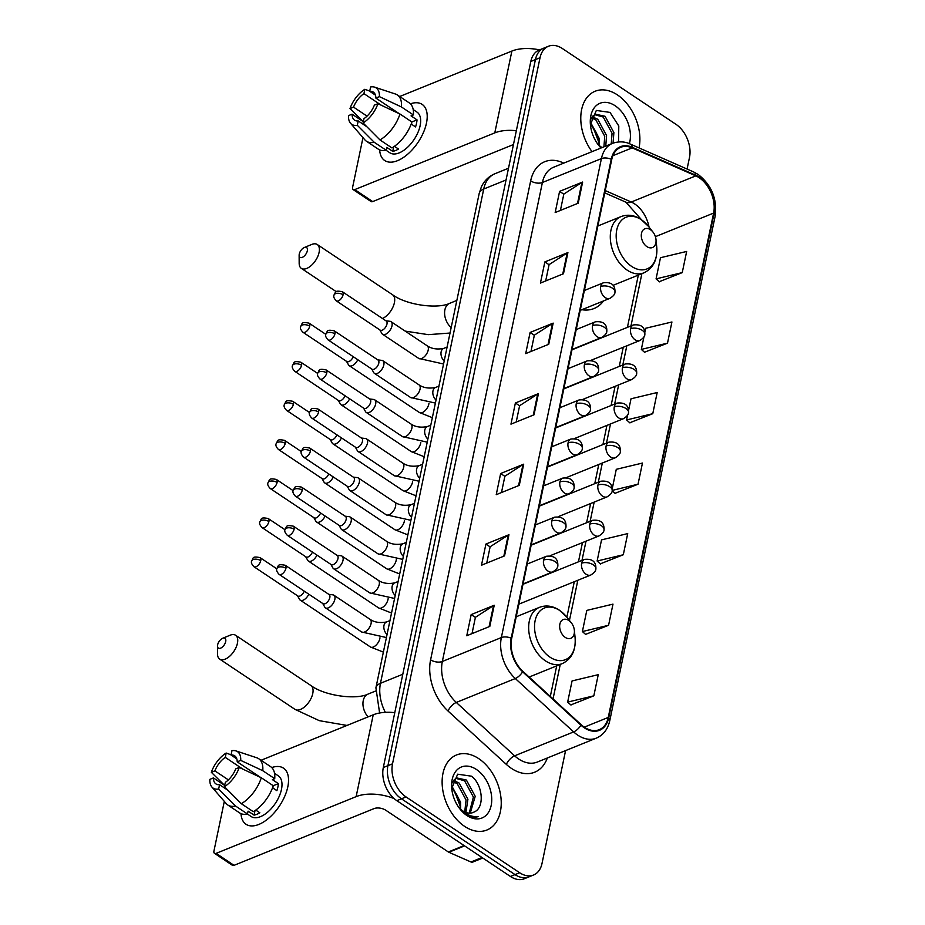 <?xml version="1.0" encoding="UTF-8"?>
<svg xmlns="http://www.w3.org/2000/svg" width="925" height="925" viewBox="0 0 925 925"><rect width="100%" height="100%" fill="white"/><g stroke="black" fill="none" stroke-linecap="round" stroke-linejoin="round"><path stroke-width="1.39" d="M581.883 309.702A44.701 30.201 67.9 0 0 594 308.534A44.701 30.201 67.9 0 0 603.516 300.937M687.067 169.055L689.495 157.458A25.299 17.089 67.9 0 0 675.978 124.332L562.388 48.539A25.299 17.089 67.9 0 0 548.467 46.25L539.252 49.985A25.299 17.089 67.9 0 0 530.811 61.466L383.308 767.542A25.299 17.089 67.9 0 0 396.825 800.668L510.415 876.461A25.299 17.089 67.9 0 0 524.336 878.75L528.938 876.877A25.299 17.089 67.9 0 1 515.017 874.599A25.299 17.089 67.9 0 0 528.938 876.877L533.552 875.015A25.299 17.089 67.9 0 0 541.992 863.534L565.58 750.591M543.854 48.123A25.299 17.089 67.9 0 0 535.425 59.593L387.922 765.669A25.299 17.089 67.9 0 0 401.427 798.795L515.017 874.599L401.427 798.795A25.299 17.089 67.9 0 1 387.922 765.669L535.425 59.593A25.299 17.089 67.9 0 1 543.854 48.123M617.414 94.905A40.48 27.345 67.9 0 0 595.145 91.24A40.48 27.345 67.9 0 0 592.023 151.654A40.48 27.345 67.9 0 1 595.145 91.24A40.48 27.345 67.9 0 1 617.414 94.905A40.48 27.345 67.9 0 1 639.036 147.919A40.48 27.345 67.9 0 0 617.414 94.905M478.757 758.65A40.48 27.345 67.9 0 0 456.476 754.985A40.48 27.345 67.9 0 0 442.451 787.707A40.48 27.345 67.9 0 0 464.604 826.36A40.48 27.345 67.9 0 0 486.885 830.026A40.48 27.345 67.9 0 0 500.911 797.304A40.48 27.345 67.9 0 0 478.757 758.65A40.48 27.345 67.9 0 0 456.476 754.985A40.48 27.345 67.9 0 0 442.451 787.707A40.48 27.345 67.9 0 0 464.604 826.36A40.48 27.345 67.9 0 0 486.885 830.026A40.48 27.345 67.9 0 0 500.911 797.304A40.48 27.345 67.9 0 0 478.757 758.65M699.196 177.75A26.987 18.234 -112.1 0 1 713.614 213.085L608.257 717.43A26.987 18.234 -112.1 0 1 599.261 729.675A26.987 18.234 -112.1 0 1 581.154 724.668L522.833 671.296A26.987 18.234 -112.1 0 1 511.664 638.516L611.726 159.551A26.987 18.234 -112.1 0 1 620.721 147.306A26.987 18.234 -112.1 0 1 632.18 147.873L695.808 175.877A26.987 18.234 -112.1 0 1 699.196 177.75M699.323 177.184A27.658 18.685 67.9 0 0 695.843 175.264L632.214 147.26A27.658 18.685 67.9 0 0 611.24 159.239L511.19 638.192A27.658 18.685 67.9 0 0 522.625 671.793L580.958 725.177A27.658 18.685 67.9 0 0 608.731 717.742L714.088 213.409A27.658 18.685 67.9 0 0 699.323 177.184M570.829 704.919L593.827 695.831L598.255 674.672L572.066 680.939L567.649 702.098L571.002 705.081M585.571 634.388L608.569 625.288L612.986 604.129L586.808 610.396L582.38 631.555L585.745 634.538M600.302 563.845L623.3 554.757L627.717 533.598L601.539 539.865L597.122 561.024L600.475 564.007M659.247 281.697L682.245 272.609L686.662 251.45L660.485 257.717L656.068 278.876L659.421 281.859M644.505 352.24L667.503 343.152L671.932 321.981L645.743 328.248L644.979 331.913M629.775 422.771L652.772 413.683L657.189 392.524L631.012 398.791L628.653 410.076M615.044 493.314L638.042 484.214L642.459 463.055L616.281 469.322L612.327 488.227M548.467 46.25A25.299 17.089 67.9 0 0 540.038 57.732L392.524 763.807A25.299 17.089 67.9 0 0 406.04 796.934L519.63 872.726A25.299 17.089 67.9 0 0 533.552 875.015M504.541 555.879L481.486 565.221L485.914 544.062L508.958 534.719L504.541 555.879M489.799 626.422L466.755 635.753L471.172 614.593L494.228 605.251L489.799 626.422M548.745 344.273L525.701 353.604L530.118 332.445L553.173 323.114L548.745 344.273M563.487 273.731L540.431 283.073L544.86 261.914L567.904 252.571L563.487 273.731M578.217 203.199L555.173 212.542L559.59 191.371L582.646 182.04L578.217 203.199M519.272 485.347L496.228 494.678L500.645 473.519L523.7 464.177L519.272 485.347M534.014 414.805L510.958 424.147L515.387 402.988L538.431 393.645L534.014 414.805M515.387 402.988L519.596 405.797M516.208 422.02L519.619 405.693L537.702 394.015A6.741 3.503 11.8 0 1 538.431 393.645M500.645 473.519L504.865 476.34M501.477 492.562L504.888 476.225L522.972 464.558A6.741 3.503 11.8 0 1 523.7 464.177M559.59 191.371L563.811 194.192M560.411 210.414L563.834 194.077L581.918 182.41A6.741 3.503 11.8 0 1 582.646 182.04M544.86 261.914L549.068 264.723M545.681 280.946L549.092 264.619L567.175 252.941A6.741 3.503 11.8 0 1 567.904 252.571M530.118 332.445L534.338 335.266M530.95 351.488L534.361 335.151L552.445 323.484A6.741 3.503 11.8 0 1 553.173 323.114M471.172 614.593L475.392 617.403M472.004 633.625L475.415 617.299L493.499 605.632A6.741 3.503 11.8 0 1 494.228 605.251M485.914 544.062L490.123 546.872M486.735 563.094L490.146 546.756L508.23 535.089A6.741 3.503 11.8 0 1 508.958 534.719M638.042 484.214L612.257 490.389M597.955 485.058A8.429 5.7 67.9 0 0 602.464 496.101A8.429 5.7 67.9 0 0 607.101 496.864C610.535 494.702 612.234 492.667 612.188 490.77C612.523 483.59 608.719 480.41 600.764 481.231A8.429 5.7 67.9 0 0 597.955 485.058A8.429 4.382 11.8 0 1 609.702 486.712A8.429 4.382 -168.2 0 1 612.188 490.77L615.218 493.464M652.772 413.683L626.595 419.95L627.624 415.013M626.595 419.95L629.948 422.933M667.503 343.152L641.326 349.407L643.95 336.862M641.326 349.407L644.69 352.39M682.245 272.609L656.068 278.876M623.3 554.757L597.122 561.024M608.569 625.288L582.38 631.555M593.827 695.831L567.649 702.098M592.254 116.747L597.758 119.267L606.569 135.536L605.759 146.092M591.595 117.752L595.92 120.007L604.742 136.276L603.921 146.832M597.538 143.803A19.055 12.881 67.9 0 0 601.25 147.029A19.055 12.881 67.9 0 0 602.106 147.572M590.925 119.128L592.925 115.972L595.503 114.203L605.077 116.296L613.888 132.576L613.067 143.132M594.613 114.642L603.239 117.047L612.061 133.316L611.24 143.872M629.358 143.664A27.496 18.569 67.9 0 0 615.148 105.762A27.496 18.569 67.9 0 0 590.439 124.944A27.496 18.569 67.9 0 0 598.706 145.352A27.496 18.569 67.9 0 0 601.042 148M618.559 141.895L618.79 125.997L610.026 112.411L596.324 110.433L590.462 124.54M601.585 147.78L597.77 144.138M590.508 122.285L599.25 138.507L599.296 145.526M598.868 145.144A19.055 12.881 67.9 0 0 598.787 141.675A19.055 12.881 67.9 0 0 593.052 127.523A19.055 12.881 67.9 0 0 591.642 125.904L590.474 124.609M598.891 143.259A27.496 18.569 67.9 0 0 592.035 126.32M592.405 126.737L597.457 136.703L598.868 142.785M598.845 142.381L593.353 127.916M595.966 132.333L597.457 136.703M410.411 103.82A33.728 17.644 123.7 0 1 426.471 123.118A33.728 17.644 123.7 0 1 401.126 158.903A33.728 17.644 123.7 0 1 379.666 149.896A33.728 17.644 123.7 0 0 384.696 160.511A33.728 17.644 123.7 0 0 408.318 153.642A33.728 17.644 123.7 0 0 426.471 123.118A33.728 17.644 123.7 0 0 422.147 104.398A33.728 17.644 123.7 0 0 410.411 103.82M539.506 49.881A33.728 17.529 -168.2 0 0 511.883 51.06L399.692 96.512M516.347 130.726A33.728 17.529 -168.2 0 0 494.794 132.876L354.761 189.613L372.694 201.581L512.727 144.843A8.429 4.382 11.8 0 1 513.444 144.601M372.694 201.581A4.22 2.208 123.7 0 1 371.098 201.569L353.165 189.602A4.22 2.208 -56.3 0 1 352.622 187.255L362.982 137.652M353.165 189.602A4.22 2.208 -56.3 0 0 354.761 189.613M367.04 116.134L353.535 107.115A16.87 8.822 123.7 0 1 363.93 93.633L381.551 105.392M375.446 95.136L369.699 91.297A16.87 8.822 123.7 0 1 373.318 92.095A16.87 8.822 123.7 0 1 375.862 98.073L399.184 113.636M411.556 124.251A16.87 8.822 -56.3 0 0 411.717 122.586M413.209 109.589L416.99 112.11A24.455 12.8 123.7 0 1 420.135 125.684A24.455 12.8 123.7 0 1 406.965 147.815A24.455 12.8 123.7 0 1 389.841 152.798L386.06 150.266M369.699 91.297L370.601 86.962A21.922 11.47 123.7 0 1 374.637 87.158L395.449 94.026A27.831 14.557 123.7 0 1 397.345 94.94L409.301 102.918A27.831 14.557 123.7 0 1 413.382 114.931L411.047 115.879L417.025 119.868A24.455 12.8 123.7 0 1 416.539 123.291A24.455 12.8 123.7 0 1 415.556 126.922L411.209 124.019M366.728 126.632L358.229 120.955L357.316 125.291L374.209 142.265L386.164 150.243L386.766 147.387L392.743 151.376A24.455 12.8 123.7 0 0 398.502 149.041L394.42 146.323M411.914 121.984A27.831 14.557 123.7 0 1 391.922 147.907L379.967 139.929L363.086 122.956L363.988 118.62A16.87 8.822 123.7 0 0 374.382 105.126L377.932 103.693L399.958 114.006L411.914 121.984M386.164 150.243A27.831 14.557 123.7 0 1 378.406 149.226L366.45 141.248A27.831 14.557 123.7 0 1 364.878 139.848L350.552 123.268A21.922 11.47 123.7 0 1 348.517 115.613L352.067 114.18L363.34 121.695M413.382 114.931L401.427 106.953L379.4 96.639L375.862 98.073M397.345 94.94A27.831 14.557 123.7 0 1 401.427 106.953M399.958 114.006A27.831 14.557 123.7 0 1 379.967 139.929M374.209 142.265A27.831 14.557 123.7 0 1 366.45 141.248M374.637 87.158A21.922 11.47 123.7 0 1 379.4 96.639M377.932 103.693A21.922 11.47 123.7 0 1 363.086 122.956M357.316 125.291A21.922 11.47 123.7 0 1 350.552 123.268M358.229 120.955A16.87 8.822 123.7 0 1 354.599 120.157A16.87 8.822 123.7 0 1 352.067 114.18M353.535 107.115L349.997 108.56L363.837 122.181M349.997 108.56A21.922 11.47 123.7 0 1 364.843 89.297L363.93 93.633M369.746 91.089L364.843 89.297M417.025 119.868L411.868 121.95M393.692 146.821L392.743 151.376M299.261 254.074A5.908 3.087 -56.3 0 0 299.133 255.254A5.908 3.087 -56.3 0 0 302.787 257.127A5.908 3.087 -56.3 0 0 307.331 250.802A5.908 3.087 -56.3 0 0 304.313 247.507A5.908 3.087 -56.3 0 0 299.261 254.074M304.313 247.507L311.725 244.454A14.338 7.504 123.7 0 1 317.24 244.501A14.338 7.504 123.7 0 1 319.079 252.456A14.338 7.504 123.7 0 1 311.355 265.429A14.338 7.504 123.7 0 1 301.319 268.354A14.338 7.504 123.7 0 1 299.168 263.278L299.133 255.254M646.91 246.628A10.117 6.833 67.9 0 0 655.998 239.563A10.117 6.833 67.9 0 0 652.957 232.048A10.117 6.833 67.9 0 0 650.448 229.701A10.117 6.833 67.9 0 0 641.499 233.377A10.117 6.833 67.9 0 0 646.91 246.628M217.629 644.841A5.908 3.087 -56.3 0 0 217.502 646.032A5.908 3.087 -56.3 0 0 221.156 647.893A5.908 3.087 -56.3 0 0 225.7 641.568A5.908 3.087 -56.3 0 0 222.671 638.273A5.908 3.087 -56.3 0 0 217.629 644.841M222.671 638.273L230.094 635.232A14.338 7.504 123.7 0 1 235.597 635.267A14.338 7.504 123.7 0 1 237.436 643.222A14.338 7.504 123.7 0 1 229.724 656.195A14.338 7.504 123.7 0 1 219.688 659.12A14.338 7.504 123.7 0 1 217.525 654.056L217.502 646.032M565.268 637.394A10.117 6.833 67.9 0 0 574.367 630.341A10.117 6.833 67.9 0 0 571.326 622.826A10.117 6.833 67.9 0 0 568.806 620.467A10.117 6.833 67.9 0 0 559.868 624.144A10.117 6.833 67.9 0 0 565.268 637.394M346.505 361.328L348.528 364.913A7.585 3.966 -56.3 0 0 349.234 365.687A7.585 3.966 -56.3 0 0 352.124 365.722A7.585 3.966 -56.3 0 0 357.79 359.733M309.725 326.178A5.481 2.868 -56.3 0 0 309.019 323.137C300.671 321.518 302.66 323.681 300.613 326.571A5.481 2.844 -168.2 0 1 302.093 325.103A5.481 2.844 11.8 0 1 309.725 326.178A5.481 2.868 -56.3 0 1 306.776 331.138A5.481 2.868 -56.3 0 1 302.938 332.26L346.817 361.536A5.481 2.868 -56.3 0 0 348.898 361.559A5.481 2.868 -56.3 0 0 353.234 356.692M338.342 400.409L340.365 403.994A7.585 3.966 -56.3 0 0 341.071 404.757A7.585 3.966 -56.3 0 0 343.961 404.792A7.585 3.966 -56.3 0 0 349.627 398.802M301.562 365.259A5.481 2.868 -56.3 0 0 300.856 362.218C292.508 360.588 294.497 362.75 292.45 365.653A5.481 2.844 -168.2 0 1 293.93 364.184A5.481 2.844 11.8 0 1 301.562 365.259A5.481 2.868 -56.3 0 1 298.613 370.22A5.481 2.868 -56.3 0 1 294.774 371.33L338.654 400.618A5.481 2.868 -56.3 0 0 340.735 400.641A5.481 2.868 -56.3 0 0 345.071 395.761M330.179 439.491L332.202 443.063A7.585 3.966 -56.3 0 0 332.908 443.838A7.585 3.966 -56.3 0 0 335.798 443.873A7.585 3.966 -56.3 0 0 341.464 437.883M293.398 404.329A5.481 2.868 -56.3 0 0 292.693 401.288C284.345 399.669 286.334 401.832 284.287 404.734A5.481 2.844 -168.2 0 1 285.767 403.254A5.481 2.844 11.8 0 1 293.398 404.329A5.481 2.868 -56.3 0 1 290.45 409.289A5.481 2.868 -56.3 0 1 286.611 410.411L330.491 439.687A5.481 2.868 -56.3 0 0 332.572 439.722A5.481 2.868 -56.3 0 0 336.908 434.842M322.016 478.56L324.039 482.145A7.585 3.966 -56.3 0 0 324.744 482.919A7.585 3.966 -56.3 0 0 327.623 482.954A7.585 3.966 -56.3 0 0 333.301 476.965M285.235 443.41A5.481 2.868 -56.3 0 0 284.53 440.369C276.182 438.751 278.171 440.913 276.124 443.803A5.481 2.844 -168.2 0 1 277.604 442.335A5.481 2.844 11.8 0 1 285.235 443.41A5.481 2.868 -56.3 0 1 282.287 448.371A5.481 2.868 -56.3 0 1 278.448 449.492L322.328 478.768A5.481 2.868 -56.3 0 0 324.409 478.792A5.481 2.868 -56.3 0 0 328.745 473.924M313.853 517.642L315.876 521.226A7.585 3.966 -56.3 0 0 316.581 521.989A7.585 3.966 -56.3 0 0 319.46 522.024A7.585 3.966 -56.3 0 0 325.137 516.034M277.072 482.492A5.481 2.868 -56.3 0 0 276.367 479.451C268.007 477.82 270.007 479.983 267.961 482.885A5.481 2.844 -168.2 0 1 269.441 481.416A5.481 2.844 11.8 0 1 277.072 482.492A5.481 2.868 -56.3 0 1 274.124 487.452A5.481 2.868 -56.3 0 1 270.285 488.562L314.165 517.85A5.481 2.868 -56.3 0 0 316.246 517.873A5.481 2.868 -56.3 0 0 320.582 512.993M305.689 556.723L307.713 560.296A7.585 3.966 -56.3 0 0 308.418 561.07A7.585 3.966 -56.3 0 0 311.297 561.105A7.585 3.966 -56.3 0 0 316.974 555.116M268.909 521.561A5.481 2.868 -56.3 0 0 268.204 518.52C259.844 516.902 261.844 519.064 259.798 521.966A5.481 2.844 -168.2 0 1 261.278 520.486A5.481 2.844 11.8 0 1 268.909 521.561A5.481 2.868 -56.3 0 1 265.961 526.522A5.481 2.868 -56.3 0 1 262.122 527.643L306.002 556.919A5.481 2.868 -56.3 0 0 308.083 556.954A5.481 2.868 -56.3 0 0 312.419 552.075M297.526 595.793L299.55 599.377A7.585 3.966 -56.3 0 0 300.255 600.152A7.585 3.966 -56.3 0 0 303.134 600.186A7.585 3.966 -56.3 0 0 308.811 594.197M260.746 560.643A5.481 2.868 -56.3 0 0 260.041 557.602C251.681 555.983 253.681 558.133 251.635 561.036A5.481 2.844 -168.2 0 1 253.115 559.567A5.481 2.844 11.8 0 1 260.746 560.643A5.481 2.868 -56.3 0 1 257.786 565.603A5.481 2.868 -56.3 0 1 253.947 566.724L297.838 596.001A5.481 2.868 -56.3 0 0 299.92 596.024A5.481 2.868 -56.3 0 0 304.256 591.156M379.863 329.936L381.886 333.509A7.585 3.966 -56.3 0 0 382.592 334.283A7.585 3.966 -56.3 0 0 385.471 334.318A7.585 3.966 -56.3 0 0 391.287 328.028A7.585 3.966 -56.3 0 0 391.021 321.657A7.585 3.966 -56.3 0 0 390.026 321.299L385.945 320.813M343.083 294.774A5.481 2.868 -56.3 0 1 340.134 299.735A5.481 2.868 -56.3 0 1 336.295 300.856L380.175 330.132A5.481 2.868 -56.3 0 0 382.256 330.167A5.481 2.868 -56.3 0 0 386.962 324.062A5.481 2.868 -56.3 0 0 386.257 321.021L342.377 291.733C334.017 290.115 336.018 292.277 333.971 295.179A5.481 2.844 -168.2 0 1 335.451 293.699A5.481 2.844 11.8 0 1 343.083 294.774A5.481 2.868 -56.3 0 0 342.377 291.733M371.7 369.006L373.723 372.59A7.585 3.966 -56.3 0 0 374.428 373.365A7.585 3.966 -56.3 0 0 377.308 373.399A7.585 3.966 -56.3 0 0 383.123 367.098A7.585 3.966 -56.3 0 0 382.846 360.738A7.585 3.966 -56.3 0 0 381.863 360.38L377.782 359.883M334.919 333.856A5.481 2.868 -56.3 0 1 331.971 338.816A5.481 2.868 -56.3 0 1 328.132 339.938L372.012 369.214A5.481 2.868 -56.3 0 0 374.093 369.237A5.481 2.868 -56.3 0 0 378.799 363.132A5.481 2.868 -56.3 0 0 378.094 360.091L334.214 330.815C325.854 329.196 327.855 331.358 325.808 334.249A5.481 2.844 -168.2 0 1 327.288 332.78A5.481 2.844 11.8 0 1 334.919 333.856A5.481 2.868 -56.3 0 0 334.214 330.815M363.537 408.087L365.56 411.671A7.585 3.966 -56.3 0 0 366.265 412.434A7.585 3.966 -56.3 0 0 369.144 412.469A7.585 3.966 -56.3 0 0 374.96 406.179A7.585 3.966 -56.3 0 0 374.683 399.808A7.585 3.966 -56.3 0 0 373.7 399.461L369.618 398.964M326.756 372.937A5.481 2.868 -56.3 0 1 323.796 377.897A5.481 2.868 -56.3 0 1 319.969 379.007L363.849 408.295A5.481 2.868 -56.3 0 0 365.93 408.318A5.481 2.868 -56.3 0 0 370.636 402.213A5.481 2.868 -56.3 0 0 369.931 399.172L326.051 369.896C317.691 368.266 319.692 370.428 317.645 373.33A5.481 2.844 -168.2 0 1 319.125 371.862A5.481 2.844 11.8 0 1 326.756 372.937A5.481 2.868 -56.3 0 0 326.051 369.896M355.373 447.168L357.397 450.741A7.585 3.966 -56.3 0 0 358.102 451.516A7.585 3.966 -56.3 0 0 360.981 451.55A7.585 3.966 -56.3 0 0 366.797 445.26A7.585 3.966 -56.3 0 0 366.52 438.889A7.585 3.966 -56.3 0 0 365.537 438.531L361.455 438.045M318.593 412.007A5.481 2.868 -56.3 0 1 315.633 416.967A5.481 2.868 -56.3 0 1 311.794 418.088L355.686 447.365A5.481 2.868 -56.3 0 0 357.767 447.399A5.481 2.868 -56.3 0 0 362.473 441.294A5.481 2.868 -56.3 0 0 361.767 438.253L317.888 408.966C309.528 407.347 311.517 409.509 309.482 412.411A5.481 2.844 -168.2 0 1 310.962 410.931A5.481 2.844 11.8 0 1 318.593 412.007A5.481 2.868 -56.3 0 0 317.888 408.966M347.21 486.238L349.234 489.822A7.585 3.966 -56.3 0 0 349.939 490.597A7.585 3.966 -56.3 0 0 352.818 490.632A7.585 3.966 -56.3 0 0 358.634 484.33A7.585 3.966 -56.3 0 0 358.357 477.971A7.585 3.966 -56.3 0 0 357.374 477.612L353.292 477.115M310.43 451.088A5.481 2.868 -56.3 0 1 307.47 456.048A5.481 2.868 -56.3 0 1 303.631 457.17L347.522 486.446A5.481 2.868 -56.3 0 0 349.604 486.469A5.481 2.868 -56.3 0 0 354.31 480.364A5.481 2.868 -56.3 0 0 353.604 477.323L309.725 448.047C301.365 446.428 303.354 448.579 301.307 451.481A5.481 2.844 -168.2 0 1 302.787 450.012A5.481 2.844 11.8 0 1 310.43 451.088A5.481 2.868 -56.3 0 0 309.725 448.047M339.047 525.319L341.071 528.892A7.585 3.966 -56.3 0 0 341.776 529.667A7.585 3.966 -56.3 0 0 344.655 529.701A7.585 3.966 -56.3 0 0 350.471 523.411A7.585 3.966 -56.3 0 0 350.193 517.04A7.585 3.966 -56.3 0 0 349.211 516.693L345.129 516.196M302.255 490.169A5.481 2.868 -56.3 0 1 299.307 495.129A5.481 2.868 -56.3 0 1 295.468 496.239L339.359 525.527A5.481 2.868 -56.3 0 0 341.441 525.55A5.481 2.868 -56.3 0 0 346.147 519.445A5.481 2.868 -56.3 0 0 345.441 516.404L301.562 487.128C293.202 485.498 295.191 487.66 293.144 490.562A5.481 2.844 -168.2 0 1 294.624 489.094A5.481 2.844 11.8 0 1 302.255 490.169A5.481 2.868 -56.3 0 0 301.562 487.128M330.884 564.389L332.908 567.973A7.585 3.966 -56.3 0 0 333.613 568.748A7.585 3.966 -56.3 0 0 336.492 568.783A7.585 3.966 -56.3 0 0 342.308 562.493A7.585 3.966 -56.3 0 0 342.03 556.122A7.585 3.966 -56.3 0 0 341.047 555.763L336.966 555.278M294.092 529.239A5.481 2.868 -56.3 0 1 291.144 534.199A5.481 2.868 -56.3 0 1 287.305 535.321L331.185 564.597A5.481 2.868 -56.3 0 0 333.278 564.632A5.481 2.868 -56.3 0 0 337.983 558.527A5.481 2.868 -56.3 0 0 337.278 555.486L293.398 526.198C285.039 524.579 287.028 526.741 284.981 529.643A5.481 2.844 -168.2 0 1 286.461 528.163A5.481 2.844 11.8 0 1 294.092 529.239A5.481 2.868 -56.3 0 0 293.398 526.198M322.721 603.47L324.744 607.054A7.585 3.966 -56.3 0 0 325.438 607.829A7.585 3.966 -56.3 0 0 328.329 607.864A7.585 3.966 -56.3 0 0 334.145 601.562A7.585 3.966 -56.3 0 0 333.867 595.203A7.585 3.966 -56.3 0 0 332.884 594.844L328.803 594.347M285.929 568.32A5.481 2.868 -56.3 0 1 282.981 573.28A5.481 2.868 -56.3 0 1 279.142 574.402L323.022 603.678A5.481 2.868 -56.3 0 0 325.114 603.701A5.481 2.868 -56.3 0 0 329.82 597.596A5.481 2.868 -56.3 0 0 329.115 594.555L285.235 565.279C276.876 563.66 278.864 565.811 276.818 568.713A5.481 2.844 -168.2 0 1 278.298 567.245A5.481 2.844 11.8 0 1 285.929 568.32A5.481 2.868 -56.3 0 0 285.235 565.279M271.742 767.577A33.728 17.644 123.7 0 1 287.802 786.863A33.728 17.644 123.7 0 1 262.457 822.66A33.728 17.644 123.7 0 1 240.997 813.653A33.728 17.644 123.7 0 0 246.027 824.268A33.728 17.644 123.7 0 0 269.649 817.388A33.728 17.644 123.7 0 0 287.802 786.863A33.728 17.644 123.7 0 0 283.478 768.143A33.728 17.644 123.7 0 0 271.742 767.577M394.778 712.655A33.728 17.529 -168.2 0 0 373.226 714.805L261.035 760.269M394.131 798.587A33.728 17.529 -168.2 0 0 356.137 796.633L216.103 853.37L234.037 865.337L374.07 808.6A8.429 4.382 11.8 0 1 385.806 810.254L448.324 851.96L464.107 845.566M234.037 865.337A4.22 2.208 123.7 0 1 232.429 865.314L214.496 853.347A4.22 2.208 -56.3 0 1 213.952 851.012L224.312 801.408M214.496 853.347A4.22 2.208 -56.3 0 0 216.103 853.37M482.769 858.018L472.744 862.077A4.22 2.844 -112.1 0 1 470.952 861.984L448.845 852.26A4.22 2.844 -112.1 0 1 448.324 851.96M228.383 779.879L214.877 770.872A16.87 8.822 123.7 0 1 225.272 757.378L242.882 769.138M236.788 758.893L231.03 755.043A16.87 8.822 123.7 0 1 234.661 755.841A16.87 8.822 123.7 0 1 237.193 761.83L260.515 777.393M272.898 787.996A16.87 8.822 -56.3 0 0 273.048 786.331M274.54 773.335L278.332 775.867A24.455 12.8 123.7 0 1 281.466 789.43A24.455 12.8 123.7 0 1 268.308 811.56A24.455 12.8 123.7 0 1 251.184 816.544L247.391 814.023M231.03 755.043L231.932 750.707A21.922 11.47 123.7 0 1 235.979 750.915L256.78 757.772A27.831 14.557 123.7 0 1 258.676 758.697L270.632 766.675A27.831 14.557 123.7 0 1 274.725 778.677L272.389 779.625L278.367 783.614A24.455 12.8 123.7 0 1 277.882 787.036A24.455 12.8 123.7 0 1 276.887 790.667L272.54 787.765M228.07 790.378L219.56 784.701L218.658 789.037L235.54 806.022L247.495 814L248.097 811.144L254.074 815.133A24.455 12.8 123.7 0 0 259.844 812.798L255.762 810.069M273.245 785.73A27.831 14.557 123.7 0 1 253.265 811.664L241.309 803.686L224.417 786.701L225.33 782.365A16.87 8.822 123.7 0 0 235.725 768.883L239.263 767.449L261.289 777.752L273.245 785.73L278.367 783.614M247.495 814A27.831 14.557 123.7 0 1 239.737 812.971L227.781 804.993A27.831 14.557 123.7 0 1 226.209 803.594L211.883 787.013A21.922 11.47 123.7 0 1 209.859 779.359L213.398 777.925L224.683 785.452M274.725 778.677L262.769 770.698L240.731 760.396L237.193 761.83M258.676 758.697A27.831 14.557 123.7 0 1 262.769 770.698M261.289 777.752A27.831 14.557 123.7 0 1 241.309 803.686M235.54 806.022A27.831 14.557 123.7 0 1 227.781 804.993M235.979 750.915A21.922 11.47 123.7 0 1 240.731 760.396M239.263 767.449A21.922 11.47 123.7 0 1 224.417 786.701M218.658 789.037A21.922 11.47 123.7 0 1 211.883 787.013M219.56 784.701A16.87 8.822 123.7 0 1 215.93 783.903A16.87 8.822 123.7 0 1 213.398 777.925M214.877 770.872L211.328 772.306L225.168 785.938M211.328 772.306A21.922 11.47 123.7 0 1 226.174 753.043L225.272 757.378M231.077 754.835L226.174 753.043M255.034 810.566L254.074 815.133M453.597 780.503L459.089 783.013L467.911 799.293L465.911 812.474M452.926 781.498L457.262 783.753L466.073 800.032L464.708 811.977M458.869 807.548A19.055 12.881 67.9 0 0 462.581 810.786A19.055 12.881 67.9 0 0 473.068 812.508A19.055 12.881 67.9 0 0 473.947 812.092L473.033 812.52M452.267 782.874L454.256 779.717L456.846 777.96L466.408 780.053L475.219 796.321L470.235 813.144M455.956 778.388L464.581 780.793L473.392 797.061L469.218 813.144M459.656 808.612L465.529 814.023C469.981 816.925 474.236 817.781 478.294 816.602C473.473 817.053 468.709 815.653 464.026 812.37L459.112 807.883M476.479 769.507A27.496 18.569 67.9 0 0 451.77 788.69A27.496 18.569 67.9 0 0 460.037 809.097A27.496 18.569 67.9 0 0 466.871 815.503A27.496 18.569 67.9 0 0 491.163 805.513A27.496 18.569 67.9 0 0 476.479 769.507M473.947 812.092C485.255 807.872 482.607 784.03 471.357 776.168L457.655 774.19L451.805 788.285M451.839 786.03L460.592 802.253L460.627 809.282M460.211 808.901A19.055 12.881 67.9 0 0 460.13 805.421A19.055 12.881 67.9 0 0 454.395 791.28A19.055 12.881 67.9 0 0 452.972 789.649L451.805 788.366M460.222 807.005A27.496 18.569 67.9 0 0 453.366 790.066M453.736 790.482L458.788 800.449L460.211 806.542M460.188 806.126L454.684 791.661M457.308 796.09L458.788 800.449M530.811 61.466L540.038 57.732M510.415 876.461L519.63 872.726M396.825 800.668L406.04 796.934M383.308 767.542L392.524 763.807M379.608 713.002L375.908 687.83L479.173 193.545L481.405 186.815C484.318 180.687 488.839 176.317 494.967 173.715A33.728 22.79 67.9 0 0 483.729 189.024L506.056 179.97M479.173 193.545A16.87 8.764 11.8 0 1 483.729 189.024L380.464 683.298L402.791 674.256M375.908 687.83A16.87 8.764 11.8 0 1 380.464 683.298A33.728 22.79 67.9 0 0 385.355 712.343M713.614 213.085L655.397 236.673M649.049 227.134A26.987 18.234 67.9 0 0 634.654 203.905A26.987 18.234 67.9 0 0 631.266 202.032L605.239 190.573M547.334 757.991A42.168 28.49 -112.1 0 1 511.456 768.409A42.168 28.49 -112.1 0 1 506.368 764.42L448.047 711.036A42.168 28.49 -112.1 0 1 430.599 659.826L530.661 180.861A42.168 28.49 -112.1 0 1 562.62 162.603L563.753 163.112M580.958 725.177A8.429 3.584 132.5 0 1 573.639 731.918L514.624 755.829A33.728 22.79 67.9 0 0 518.694 759.02A33.728 22.79 67.9 0 0 537.252 762.073L596.255 738.162A33.728 22.79 -112.1 0 1 573.639 731.918L515.306 678.534A33.728 22.79 -112.1 0 1 501.35 637.568L601.412 158.603A8.429 4.382 11.8 0 1 611.24 159.239M608.731 717.742A8.429 4.382 11.8 0 1 609.783 720.598L715.141 216.253C717.361 199.048 711.672 185.093 698.051 174.386L693.588 171.923A8.429 5.111 113.8 0 1 695.843 175.264M511.19 638.192A8.429 4.382 -168.2 0 0 501.35 637.568L442.335 661.479A33.728 22.79 67.9 0 0 456.291 702.445L514.624 755.829A8.429 3.584 -47.5 0 0 506.368 764.42M522.625 671.793A8.429 3.584 132.5 0 1 515.306 678.534L456.291 702.445A8.429 3.584 -47.5 0 0 448.047 711.036M693.588 171.923L629.96 143.918A8.429 5.111 113.8 0 1 632.214 147.26M530.661 180.861A8.429 4.382 11.8 0 0 542.397 182.514L601.412 158.603A33.728 22.79 -112.1 0 1 612.651 143.294L553.647 167.205A33.728 22.79 67.9 0 0 542.397 182.514L442.335 661.479A8.429 4.382 11.8 0 1 430.599 659.826M715.141 216.253A8.429 4.382 -168.2 0 0 714.088 213.409M562.62 162.603A8.429 5.111 -66.2 0 0 562.608 163.575M608.257 717.43L584.276 727.143M553.034 698.942L560.249 664.439M569.43 620.455L577.836 580.264M581.987 560.388L585.999 541.183M590.15 521.307L594.162 502.113M598.313 482.226L602.325 463.032M606.476 443.156L610.488 423.962M614.639 404.075L618.652 384.881M622.803 364.993L626.815 345.8M630.966 325.924L641.881 273.673M695.808 175.877L631.266 202.032A15.182 9.192 -66.2 0 1 625.89 202.17L604.765 192.874M632.18 147.873L612.893 155.689M533.297 415.094L537.702 394.015M548.039 344.562L552.445 323.484M562.77 274.02L567.175 252.941M577.512 203.488L581.918 182.41M518.567 485.637L522.972 464.558M503.836 556.168L508.23 535.089M489.094 626.699L493.499 605.632M494.794 132.876L511.883 51.06M382.499 318.512A14.338 7.504 -56.3 0 0 394.397 302.718A14.338 7.504 -56.3 0 0 392.558 294.763C406.769 305.319 438.034 309.158 449.666 303.331A14.338 9.689 -112.1 0 0 444.89 309.829A14.338 9.689 -112.1 0 0 451.169 327.566M652.957 232.048L648.344 226.243A27.889 18.847 67.9 0 0 641.407 219.757A27.889 18.847 67.9 0 0 616.767 229.886A27.889 18.847 67.9 0 0 631.659 266.412A27.889 18.847 67.9 0 0 656.727 246.952L655.998 239.563M597.839 226.001L621.057 216.589A30.363 20.512 67.9 0 0 610.535 241.124A30.363 20.512 67.9 0 0 627.15 270.123A30.363 20.512 67.9 0 0 643.858 272.863C653.293 268.296 657.582 259.659 656.727 246.952M346.979 725.443L319.322 720.668L295.017 709.382A14.338 7.504 -56.3 0 0 305.053 706.469A14.338 7.504 -56.3 0 0 312.766 693.496A14.338 7.504 -56.3 0 0 310.927 685.541C325.126 696.097 356.391 699.924 368.034 694.097A14.338 9.689 -112.1 0 0 363.248 700.607A14.338 9.689 -112.1 0 0 368.069 716.898M571.326 622.826L566.701 617.021A27.889 18.847 67.9 0 0 559.764 610.523A27.889 18.847 67.9 0 0 535.124 620.663A27.889 18.847 67.9 0 0 550.028 657.178A27.889 18.847 67.9 0 0 575.096 637.718L574.367 630.341M516.208 616.767L539.425 607.367A30.363 20.512 67.9 0 0 528.903 631.902A30.363 20.512 67.9 0 0 545.519 660.901A30.363 20.512 67.9 0 0 562.227 663.641C571.662 659.062 575.951 650.425 575.096 637.718M571.974 349.823L633.417 324.929C641.372 324.108 645.188 327.288 644.841 334.468A8.429 4.382 -168.2 0 0 642.355 330.41A8.429 4.382 11.8 0 0 630.607 328.757A8.429 5.7 67.9 0 0 635.117 339.799A8.429 5.7 67.9 0 0 639.753 340.562L591.052 360.288M633.417 324.929A8.429 5.7 67.9 0 0 630.607 328.757M349.234 365.687L419.418 412.515A7.585 3.966 -56.3 0 0 424.737 410.978A7.585 3.966 -56.3 0 0 428.818 404.109A7.585 3.966 -56.3 0 0 428.888 403.705A7.585 3.966 -56.3 0 0 428.946 403.335M563.811 388.905L625.254 363.999C633.209 363.178 637.013 366.358 636.678 373.538A8.429 4.382 -168.2 0 0 634.192 369.48A8.429 4.382 11.8 0 0 622.444 367.826A8.429 5.7 67.9 0 0 626.953 378.868A8.429 5.7 67.9 0 0 631.59 379.632L582.889 399.369M625.254 363.999A8.429 5.7 67.9 0 0 622.444 367.826M341.071 404.757L411.255 451.597A7.585 3.966 -56.3 0 0 416.574 450.047A7.585 3.966 -56.3 0 0 420.655 443.179A7.585 3.966 -56.3 0 0 420.725 442.786A7.585 3.966 -56.3 0 0 420.783 442.416M555.648 427.974L617.091 403.08C625.046 402.259 628.85 405.439 628.514 412.619A8.429 4.382 -168.2 0 0 626.028 408.561A8.429 4.382 11.8 0 0 614.281 406.908A8.429 5.7 67.9 0 0 618.79 417.95A8.429 5.7 67.9 0 0 623.427 418.713L574.726 438.45M617.091 403.08A8.429 5.7 67.9 0 0 614.281 406.908M332.908 443.838L403.092 490.678A7.585 3.966 -56.3 0 0 408.411 489.128A7.585 3.966 -56.3 0 0 412.492 482.26A7.585 3.966 -56.3 0 0 412.562 481.867A7.585 3.966 -56.3 0 0 412.619 481.486M547.484 467.056L608.928 442.162C616.882 441.341 620.687 444.52 620.351 451.701A8.429 4.382 -168.2 0 0 617.865 447.642A8.429 4.382 11.8 0 0 606.118 445.989A8.429 5.7 67.9 0 0 610.627 457.031A8.429 5.7 67.9 0 0 615.264 457.794L566.562 477.52M608.928 442.162A8.429 5.7 67.9 0 0 606.118 445.989M324.744 482.919L394.929 529.748A7.585 3.966 -56.3 0 0 400.248 528.21A7.585 3.966 -56.3 0 0 404.329 521.342A7.585 3.966 -56.3 0 0 404.398 520.937A7.585 3.966 -56.3 0 0 404.456 520.567M316.581 521.989L386.766 568.829A7.585 3.966 -56.3 0 0 392.084 567.279A7.585 3.966 -56.3 0 0 396.166 560.411A7.585 3.966 -56.3 0 0 396.235 560.018A7.585 3.966 -56.3 0 0 396.293 559.648M531.158 545.207L592.601 520.312C600.556 519.492 604.36 522.671 604.025 529.852A8.429 4.382 -168.2 0 0 601.528 525.793A8.429 4.382 11.8 0 0 589.792 524.14A8.429 5.7 67.9 0 0 594.301 535.182A8.429 5.7 67.9 0 0 598.938 535.945L550.236 555.682M592.601 520.312A8.429 5.7 67.9 0 0 589.792 524.14M308.418 561.07L378.603 607.91A7.585 3.966 -56.3 0 0 383.921 606.361A7.585 3.966 -56.3 0 0 388.003 599.493A7.585 3.966 -56.3 0 0 388.072 599.099A7.585 3.966 -56.3 0 0 388.13 598.718M522.995 584.288L584.438 559.394C592.393 558.573 596.197 561.752 595.862 568.933A8.429 4.382 -168.2 0 0 593.364 564.874A8.429 4.382 11.8 0 0 581.628 563.221A8.429 5.7 67.9 0 0 586.138 574.263A8.429 5.7 67.9 0 0 590.774 575.026L518.844 604.164M584.438 559.394A8.429 5.7 67.9 0 0 581.628 563.221M300.255 600.152L370.439 646.98A7.585 3.966 -56.3 0 0 375.758 645.43A7.585 3.966 -56.3 0 0 379.84 638.562A7.585 3.966 -56.3 0 0 379.909 638.169A7.585 3.966 -56.3 0 0 379.967 637.799M584.369 290.496L603.551 282.726C611.494 281.905 615.31 285.085 614.963 292.265A8.429 4.382 -168.2 0 0 612.477 288.207A8.429 4.382 11.8 0 0 600.73 286.553A8.429 5.7 67.9 0 0 605.239 297.596A8.429 5.7 67.9 0 0 609.876 298.359L580.218 310.384M603.551 282.726A8.429 5.7 67.9 0 0 600.73 286.553M447.11 347.025L443.665 348.424A7.585 5.122 67.9 0 0 441.225 351.477A7.585 5.122 67.9 0 0 444.185 361.004M443.561 363.999L418.817 358.461A7.585 3.966 -56.3 0 0 421.708 358.495A7.585 3.966 -56.3 0 0 428.287 349.65A7.585 3.966 -56.3 0 0 427.246 345.834L391.021 321.657M576.206 329.578L595.388 321.808C603.331 320.987 607.147 324.166 606.8 331.347A8.429 4.382 -168.2 0 0 604.314 327.288A8.429 4.382 11.8 0 0 592.567 325.635A8.429 5.7 67.9 0 0 597.076 336.677A8.429 5.7 67.9 0 0 601.712 337.44L572.055 349.453M595.388 321.808A8.429 5.7 67.9 0 0 592.567 325.635M438.947 386.107L435.502 387.494A7.585 5.122 67.9 0 0 433.062 390.547A7.585 5.122 67.9 0 0 436.022 400.086M435.397 403.08L410.654 397.542A7.585 3.966 -56.3 0 0 413.544 397.577A7.585 3.966 -56.3 0 0 420.123 388.731A7.585 3.966 -56.3 0 0 419.083 384.916L382.846 360.738M568.043 368.659L587.225 360.877C595.168 360.068 598.984 363.248 598.637 370.428A8.429 4.382 -168.2 0 0 596.151 366.358A8.429 4.382 11.8 0 0 584.403 364.704A8.429 5.7 67.9 0 0 588.913 375.747A8.429 5.7 67.9 0 0 593.549 376.51L563.892 388.535M587.225 360.877A8.429 5.7 67.9 0 0 584.403 364.704M430.784 425.176L427.338 426.575A7.585 5.122 67.9 0 0 424.899 429.628A7.585 5.122 67.9 0 0 427.859 439.155M427.234 442.162L402.491 436.612A7.585 3.966 -56.3 0 0 405.381 436.646A7.585 3.966 -56.3 0 0 411.96 427.801A7.585 3.966 -56.3 0 0 410.92 423.985L374.683 399.808M559.879 407.728L579.05 399.958C587.005 399.137 590.821 402.317 590.474 409.498A8.429 4.382 -168.2 0 0 587.988 405.439A8.429 4.382 11.8 0 0 576.24 403.786A8.429 5.7 67.9 0 0 580.75 414.828A8.429 5.7 67.9 0 0 585.386 415.591L555.728 427.616M579.05 399.958A8.429 5.7 67.9 0 0 576.24 403.786M422.621 464.257L419.175 465.657A7.585 5.122 67.9 0 0 416.736 468.709A7.585 5.122 67.9 0 0 419.696 478.237M419.071 481.231L394.328 475.693A7.585 3.966 -56.3 0 0 397.218 475.728A7.585 3.966 -56.3 0 0 403.797 466.882A7.585 3.966 -56.3 0 0 402.757 463.067L366.52 438.889M551.716 446.81L570.887 439.04C578.842 438.219 582.646 441.398 582.311 448.579A8.429 4.382 -168.2 0 0 579.825 444.52A8.429 4.382 11.8 0 0 568.077 442.867A8.429 5.7 67.9 0 0 572.587 453.909A8.429 5.7 67.9 0 0 577.223 454.672L547.565 466.686M570.887 439.04A8.429 5.7 67.9 0 0 568.077 442.867M414.458 503.339L411.012 504.726A7.585 5.122 67.9 0 0 408.572 507.779A7.585 5.122 67.9 0 0 411.533 517.318M410.908 520.312L386.164 514.774A7.585 3.966 -56.3 0 0 389.055 514.809A7.585 3.966 -56.3 0 0 395.634 505.963A7.585 3.966 -56.3 0 0 394.593 502.148L358.357 477.971M543.553 485.879L562.724 478.109C570.679 477.288 574.483 480.48 574.148 487.66A8.429 4.382 -168.2 0 0 571.662 483.59A8.429 4.382 11.8 0 0 559.914 481.937A8.429 5.7 67.9 0 0 564.423 492.979A8.429 5.7 67.9 0 0 569.06 493.742L539.391 505.767M562.724 478.109A8.429 5.7 67.9 0 0 559.914 481.937M406.295 542.408L402.849 543.808A7.585 5.122 67.9 0 0 400.409 546.86A7.585 5.122 67.9 0 0 403.369 556.387M402.745 559.394L378.001 553.844A7.585 3.966 -56.3 0 0 380.892 553.878A7.585 3.966 -56.3 0 0 387.471 545.033A7.585 3.966 -56.3 0 0 386.43 541.217L350.193 517.04M535.39 524.961L554.561 517.191C562.516 516.37 566.32 519.549 565.984 526.73A8.429 4.382 -168.2 0 0 563.498 522.671A8.429 4.382 11.8 0 0 551.751 521.018A8.429 5.7 67.9 0 0 556.26 532.06A8.429 5.7 67.9 0 0 560.897 532.823L531.227 544.848M554.561 517.191A8.429 5.7 67.9 0 0 551.751 521.018M398.12 581.49L394.686 582.889A7.585 5.122 67.9 0 0 392.246 585.941A7.585 5.122 67.9 0 0 395.206 595.469M394.582 598.463L369.838 592.925A7.585 3.966 -56.3 0 0 372.717 592.96A7.585 3.966 -56.3 0 0 379.308 584.114A7.585 3.966 -56.3 0 0 378.267 580.299L342.03 556.122M527.227 564.042L546.398 556.272C554.352 555.451 558.157 558.631 557.821 565.811A8.429 4.382 -168.2 0 0 555.335 561.752A8.429 4.382 11.8 0 0 543.588 560.099A8.429 5.7 67.9 0 0 548.097 571.141A8.429 5.7 67.9 0 0 552.734 571.904L523.064 583.918M546.398 556.272A8.429 5.7 67.9 0 0 543.588 560.099M389.957 620.571L386.523 621.958A7.585 5.122 67.9 0 0 384.083 625.011A7.585 5.122 67.9 0 0 387.043 634.55M386.419 637.545L361.675 632.006A7.585 3.966 -56.3 0 0 364.554 632.041A7.585 3.966 -56.3 0 0 371.145 623.196A7.585 3.966 -56.3 0 0 370.104 619.368L333.867 595.203M356.137 796.633L373.226 714.805M464.581 845.878L448.845 852.26M470.952 861.984L482.006 857.51M494.967 173.715L508.507 168.223M629.96 143.918C628.422 143.202 622.028 140.138 612.651 143.294M596.255 738.162C603.354 735.063 607.864 729.212 609.783 720.598M625.89 202.17L641.545 219.768M550.317 696.444L556.7 665.884M566.863 617.218L574.286 581.698M578.437 561.822L582.449 542.628M586.6 522.741L590.613 503.547M594.763 483.671L598.776 464.466M602.927 444.59L606.939 425.396M611.09 405.508L615.102 386.315M619.253 366.439L623.265 347.233M627.416 327.358L638.331 275.107M336.33 291.71L301.319 268.354M621.057 216.589C627.647 214.126 634.284 215.051 640.967 219.375L648.344 226.243M613.287 285.258L643.858 272.863M392.558 294.763L317.24 244.501M450.036 333.035L428.217 334.653L405.15 331.092M456.846 300.417L449.666 303.331M295.017 709.382L219.688 659.12M539.425 607.367C546.004 604.892 552.641 605.829 559.336 610.153L566.701 617.021M529.123 677.054L562.227 663.641M310.927 685.541L235.597 635.267M375.388 691.114L368.034 694.097M419.418 412.515L432.357 417.649M644.841 334.468C644.887 336.353 643.199 338.388 639.753 340.562M309.019 323.137L325.785 334.33M302.938 332.26C300.706 329.89 299.931 327.993 300.613 326.571M411.255 451.597L424.193 456.73M636.678 373.538C636.724 375.434 635.024 377.469 631.59 379.632M300.856 362.218L317.622 373.399M294.774 371.33C292.543 368.959 291.768 367.063 292.45 365.653M403.092 490.678L416.03 495.812M628.514 412.619C628.561 414.516 626.861 416.539 623.427 418.713M292.693 401.288L309.459 412.481M286.611 410.411C284.38 408.041 283.605 406.144 284.287 404.734M394.929 529.748L407.867 534.881M620.351 451.701C620.397 453.585 618.698 455.62 615.264 457.794M284.53 440.369L301.296 451.562M278.448 449.492C276.217 447.122 275.442 445.226 276.124 443.803M558.399 516.601L607.101 496.864M386.766 568.829L399.692 573.962M539.321 506.137L600.764 481.231M276.367 479.451L293.132 490.632M270.285 488.562C268.053 486.192 267.279 484.295 267.961 482.885M378.603 607.91L391.529 613.032M604.025 529.852C604.071 531.748 602.372 533.771 598.938 535.945M268.204 518.52L284.969 529.713M262.122 527.643C259.89 525.273 259.116 523.377 259.798 521.966M370.439 646.98L383.366 652.113M595.862 568.933C595.908 570.817 594.208 572.852 590.774 575.026M260.041 557.602L276.806 568.794M253.947 566.724C251.727 564.342 250.952 562.458 251.635 561.036M443.665 348.424C437.086 349.662 431.617 348.806 427.246 345.834M418.817 358.461L382.592 334.283M336.295 300.856C334.064 298.486 333.289 296.59 333.971 295.179M614.963 292.265C615.009 294.162 613.321 296.197 609.876 298.359M435.502 387.494C428.922 388.743 423.453 387.876 419.083 384.916M410.654 397.542L374.428 373.365M328.132 339.938C325.901 337.567 325.126 335.671 325.808 334.249M606.8 331.347C606.846 333.243 605.158 335.266 601.712 337.44M427.338 426.575C420.759 427.824 415.29 426.957 410.92 423.985M402.491 436.612L366.265 412.434M319.969 379.007C317.738 376.637 316.963 374.741 317.645 373.33M598.637 370.428C598.683 372.312 596.995 374.347 593.549 376.51M419.175 465.657C412.596 466.894 407.116 466.038 402.757 463.067M394.328 475.693L358.102 451.516M311.794 418.088C309.574 415.718 308.8 413.822 309.482 412.411M590.474 409.498C590.52 411.394 588.832 413.429 585.386 415.591M411.012 504.726C404.433 505.975 398.953 505.108 394.593 502.148M386.164 514.774L349.939 490.597M303.631 457.17C301.411 454.788 300.637 452.903 301.307 451.481M582.311 448.579C582.357 450.475 580.669 452.498 577.223 454.672M402.849 543.808C396.27 545.056 390.789 544.189 386.43 541.217M378.001 553.844L341.776 529.667M295.468 496.239C293.248 493.869 292.473 491.973 293.144 490.562M574.148 487.66C574.194 489.545 572.494 491.58 569.06 493.742M394.686 582.889C388.107 584.126 382.626 583.27 378.267 580.299M369.838 592.925L333.613 568.748M287.305 535.321C285.085 532.95 284.31 531.054 284.981 529.643M565.984 526.73C566.031 528.626 564.331 530.661 560.897 532.823M386.523 621.958C379.944 623.207 374.463 622.34 370.104 619.368M361.675 632.006L325.438 607.829M279.142 574.402C276.922 572.02 276.147 570.135 276.818 568.713M557.821 565.811C557.868 567.707 556.168 569.731 552.734 571.904"/></g></svg>
